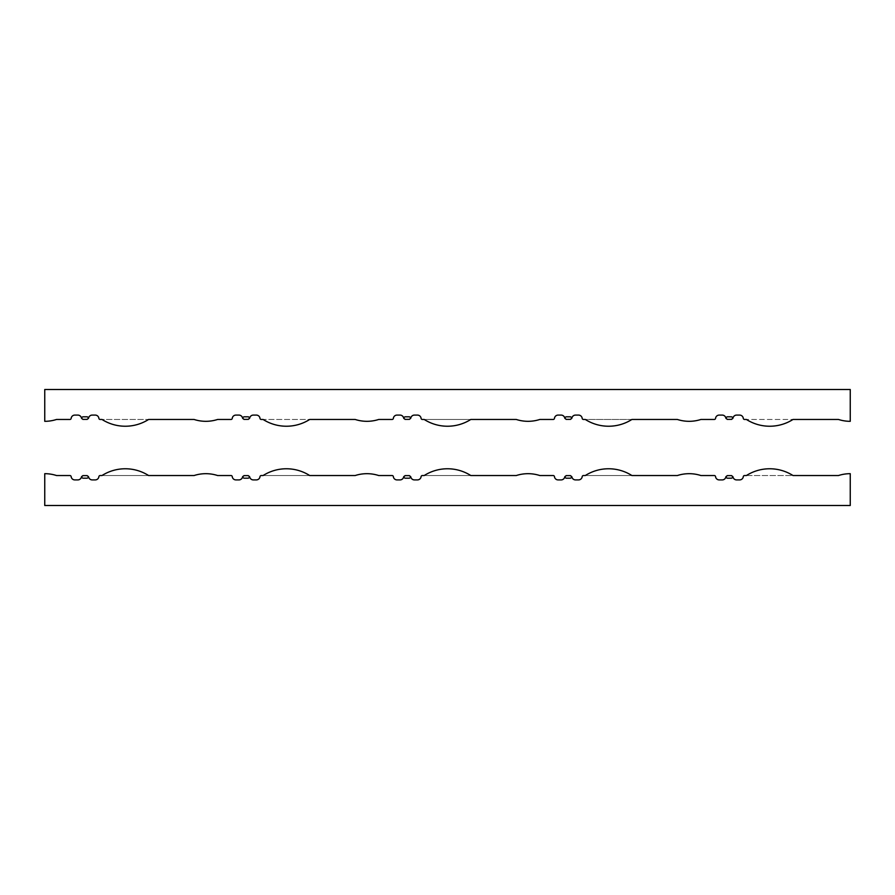 <?xml version="1.0" encoding="UTF-8"?>
<svg xmlns="http://www.w3.org/2000/svg" width="895" height="895" viewBox="0 0 895 895"><rect width="100%" height="100%" fill="white"/><g stroke="black" fill="none" stroke-linecap="round" stroke-linejoin="round"><path stroke-width="0.67" stroke-dasharray="4.47 3.36" d="M87.195 419.386A1.287 1.287 0 0 1 87.844 418.826A1.287 1.287 0 0 0 88.639 417.92A3.669 3.669 0 0 1 92.207 415.09L95.239 415.09A3.669 3.669 0 0 1 98.886 418.334A1.287 1.287 0 0 0 100.162 419.464L194.081 419.464A38.34 38.34 0 0 0 217.619 419.464L230.988 419.464A1.287 1.287 0 0 0 232.264 418.334A3.669 3.669 0 0 1 235.911 415.09L238.943 415.09A3.669 3.669 0 0 1 242.511 417.92A1.287 1.287 0 0 0 243.306 418.826A1.287 1.287 0 0 1 243.955 419.386L248.295 419.386A1.287 1.287 0 0 1 248.944 418.826A1.287 1.287 0 0 0 249.739 417.92A3.669 3.669 0 0 1 253.307 415.09L256.339 415.09A3.669 3.669 0 0 1 259.986 418.334A1.287 1.287 0 0 0 261.262 419.464L355.181 419.464A38.34 38.34 0 0 0 378.719 419.464L392.088 419.464A1.287 1.287 0 0 0 393.364 418.334A3.669 3.669 0 0 1 397.011 415.09L400.043 415.09A3.669 3.669 0 0 1 403.611 417.92A1.287 1.287 0 0 0 404.406 418.826A1.287 1.287 0 0 1 405.055 419.386L409.395 419.386A1.287 1.287 0 0 1 410.044 418.826A1.287 1.287 0 0 0 410.839 417.92A3.669 3.669 0 0 1 414.407 415.09L417.439 415.09A3.669 3.669 0 0 1 421.086 418.334A1.287 1.287 0 0 0 422.362 419.464L516.281 419.464A38.34 38.34 0 0 0 539.819 419.464L553.188 419.464A1.287 1.287 0 0 0 554.464 418.334A3.669 3.669 0 0 1 558.111 415.09L561.143 415.09A3.669 3.669 0 0 1 564.711 417.92A1.287 1.287 0 0 0 565.506 418.826A1.287 1.287 0 0 1 566.155 419.386L570.495 419.386A1.287 1.287 0 0 1 571.144 418.826A1.287 1.287 0 0 0 571.939 417.92A3.669 3.669 0 0 1 575.507 415.09L578.539 415.09A3.669 3.669 0 0 1 582.186 418.334A1.287 1.287 0 0 0 583.462 419.464L677.381 419.464A38.34 38.34 0 0 0 700.919 419.464L714.288 419.464A1.287 1.287 0 0 0 715.564 418.334A3.669 3.669 0 0 1 719.211 415.09L722.243 415.09A3.669 3.669 0 0 1 725.811 417.92A1.287 1.287 0 0 0 726.606 418.826A1.287 1.287 0 0 1 727.255 419.386L731.595 419.386A1.287 1.287 0 0 1 732.244 418.826A1.287 1.287 0 0 0 733.039 417.92A3.669 3.669 0 0 1 736.607 415.09L739.639 415.09A3.669 3.669 0 0 1 743.286 418.334A1.287 1.287 0 0 0 744.562 419.464L838.481 419.464A38.34 38.34 0 0 0 850.25 421.321L850.25 389.504L44.75 389.504L44.75 421.321A38.34 38.34 0 0 0 56.519 419.464L69.888 419.464A1.287 1.287 0 0 0 71.164 418.334A3.669 3.669 0 0 1 74.811 415.09L77.843 415.09A3.669 3.669 0 0 1 81.411 417.92A1.287 1.287 0 0 0 82.206 418.826A1.287 1.287 0 0 1 82.855 419.386L87.195 419.386A1.287 1.287 0 0 1 86.96 419.386M631.904 419.464A43.497 43.497 0 0 1 585.296 419.464L631.904 419.464M309.704 419.464A43.497 43.497 0 0 1 263.096 419.464L309.704 419.464M148.604 419.464A43.497 43.497 0 0 1 101.996 419.464L148.604 419.464M470.804 419.464A43.497 43.497 0 0 1 424.196 419.464L470.804 419.464M793.004 419.464A43.497 43.497 0 0 1 746.396 419.464L793.004 419.464M732.502 418.692A1.287 1.287 0 0 0 731.36 416.813L727.49 416.813A1.287 1.287 0 0 0 726.348 418.692M571.402 418.692A1.287 1.287 0 0 0 570.26 416.813L566.39 416.813A1.287 1.287 0 0 0 565.248 418.692M410.302 418.692A1.287 1.287 0 0 0 409.16 416.813L405.29 416.813A1.287 1.287 0 0 0 404.148 418.692M249.202 418.692A1.287 1.287 0 0 0 248.06 416.813L244.19 416.813A1.287 1.287 0 0 0 243.048 418.692M81.948 418.692A1.287 1.287 0 0 1 83.09 416.813L86.96 416.813A1.287 1.287 0 0 1 88.102 418.692M746.396 475.536L793.004 475.536A43.497 43.497 0 0 0 746.396 475.536M585.296 475.536L631.904 475.536A43.497 43.497 0 0 0 585.296 475.536M424.196 475.536L470.804 475.536A43.497 43.497 0 0 0 424.196 475.536M263.096 475.536L309.704 475.536A43.497 43.497 0 0 0 263.096 475.536M101.996 475.536L148.604 475.536A43.497 43.497 0 0 0 101.996 475.536M83.09 475.614A1.287 1.287 0 0 0 82.843 475.637A1.287 1.287 0 0 1 82.206 476.174A1.287 1.287 0 0 0 81.411 477.08A3.669 3.669 0 0 1 77.843 479.91L74.811 479.91A3.669 3.669 0 0 1 71.164 476.666A1.287 1.287 0 0 0 69.888 475.536L56.519 475.536A38.34 38.34 0 0 0 44.75 473.679L44.75 505.496L850.25 505.496L850.25 473.679A38.34 38.34 0 0 0 838.481 475.536L744.562 475.536A1.287 1.287 0 0 0 743.286 476.666A3.669 3.669 0 0 1 739.639 479.91L736.607 479.91A3.669 3.669 0 0 1 733.039 477.08A1.287 1.287 0 0 0 732.244 476.174A1.287 1.287 0 0 1 731.595 475.614L727.255 475.614A1.287 1.287 0 0 1 727.49 475.614M570.26 475.614A1.287 1.287 0 0 1 570.507 475.637A1.287 1.287 0 0 0 571.144 476.174A1.287 1.287 0 0 1 571.939 477.08A3.669 3.669 0 0 0 575.507 479.91L578.539 479.91A3.669 3.669 0 0 0 582.186 476.666A1.287 1.287 0 0 1 583.462 475.536L677.381 475.536A38.34 38.34 0 0 1 700.919 475.536L714.288 475.536A1.287 1.287 0 0 1 715.564 476.666A3.669 3.669 0 0 0 719.211 479.91L722.243 479.91A3.669 3.669 0 0 0 725.811 477.08A1.287 1.287 0 0 1 726.606 476.174A1.287 1.287 0 0 0 727.255 475.614M409.16 475.614A1.287 1.287 0 0 1 409.407 475.637A1.287 1.287 0 0 0 410.044 476.174A1.287 1.287 0 0 1 410.839 477.08A3.669 3.669 0 0 0 414.407 479.91L417.439 479.91A3.669 3.669 0 0 0 421.086 476.666A1.287 1.287 0 0 1 422.362 475.536L516.281 475.536A38.34 38.34 0 0 1 539.819 475.536L553.188 475.536A1.287 1.287 0 0 1 554.464 476.666A3.669 3.669 0 0 0 558.111 479.91L561.143 479.91A3.669 3.669 0 0 0 564.711 477.08A1.287 1.287 0 0 1 565.506 476.174A1.287 1.287 0 0 0 566.155 475.614A1.287 1.287 0 0 1 566.39 475.614M248.06 475.614A1.287 1.287 0 0 1 248.307 475.637A1.287 1.287 0 0 0 248.944 476.174A1.287 1.287 0 0 1 249.739 477.08A3.669 3.669 0 0 0 253.307 479.91L256.339 479.91A3.669 3.669 0 0 0 259.986 476.666A1.287 1.287 0 0 1 261.262 475.536L355.181 475.536A38.34 38.34 0 0 1 378.719 475.536L392.088 475.536A1.287 1.287 0 0 1 393.364 476.666A3.669 3.669 0 0 0 397.011 479.91L400.043 479.91A3.669 3.669 0 0 0 403.611 477.08A1.287 1.287 0 0 1 404.406 476.174A1.287 1.287 0 0 0 405.055 475.614A1.287 1.287 0 0 1 405.29 475.614M86.96 475.614A1.287 1.287 0 0 1 87.207 475.637A1.287 1.287 0 0 0 87.844 476.174A1.287 1.287 0 0 1 88.639 477.08A3.669 3.669 0 0 0 92.207 479.91L95.239 479.91A3.669 3.669 0 0 0 98.886 476.666A1.287 1.287 0 0 1 100.162 475.536L194.081 475.536A38.34 38.34 0 0 1 217.619 475.536L230.988 475.536A1.287 1.287 0 0 1 232.264 476.666A3.669 3.669 0 0 0 235.911 479.91L238.943 479.91A3.669 3.669 0 0 0 242.511 477.08A1.287 1.287 0 0 1 243.306 476.174A1.287 1.287 0 0 0 243.955 475.614A1.287 1.287 0 0 1 244.19 475.614M81.948 476.308A1.287 1.287 0 0 0 83.09 478.187L86.96 478.187A1.287 1.287 0 0 0 88.102 476.308M732.502 476.308A1.287 1.287 0 0 1 731.36 478.187L727.49 478.187A1.287 1.287 0 0 1 726.348 476.308M249.202 476.308A1.287 1.287 0 0 1 248.06 478.187L244.19 478.187A1.287 1.287 0 0 1 243.048 476.308M410.302 476.308A1.287 1.287 0 0 1 409.16 478.187L405.29 478.187A1.287 1.287 0 0 1 404.148 476.308M571.402 476.308A1.287 1.287 0 0 1 570.26 478.187L566.39 478.187A1.287 1.287 0 0 1 565.248 476.308M87.195 475.614L82.855 475.614M248.295 475.614L243.955 475.614M409.395 475.614L405.055 475.614M570.495 475.614L566.155 475.614"/><path stroke-width="1.34" d="M727.243 419.363A1.287 1.287 0 0 1 727.255 419.386A1.287 1.287 0 0 0 727.49 419.386L727.255 419.386A1.287 1.287 0 0 0 726.606 418.826A1.287 1.287 0 0 1 725.811 417.92A3.669 3.669 0 0 0 722.243 415.09L719.211 415.09A3.669 3.669 0 0 0 715.564 418.334A1.287 1.287 0 0 1 714.288 419.464L700.919 419.464A38.34 38.34 0 0 1 677.381 419.464L631.904 419.464A43.497 43.497 0 0 1 585.296 419.464L583.462 419.464A1.287 1.287 0 0 1 582.186 418.334A3.669 3.669 0 0 0 578.539 415.09L575.507 415.09A3.669 3.669 0 0 0 571.939 417.92A1.287 1.287 0 0 1 571.402 418.692A1.287 1.287 0 0 0 570.26 416.813L566.39 416.813A1.287 1.287 0 0 0 565.248 418.692A1.287 1.287 0 0 1 564.711 417.92A3.669 3.669 0 0 0 561.143 415.09L558.111 415.09A3.669 3.669 0 0 0 554.464 418.334A1.287 1.287 0 0 1 553.188 419.464L539.819 419.464A38.34 38.34 0 0 1 516.281 419.464L470.804 419.464A43.497 43.497 0 0 1 424.196 419.464L422.362 419.464A1.287 1.287 0 0 1 421.086 418.334A3.669 3.669 0 0 0 417.439 415.09L414.407 415.09A3.669 3.669 0 0 0 410.839 417.92A1.287 1.287 0 0 1 410.302 418.692A1.287 1.287 0 0 0 409.16 416.813L405.29 416.813A1.287 1.287 0 0 0 404.148 418.692A1.287 1.287 0 0 1 403.611 417.92A3.669 3.669 0 0 0 400.043 415.09L397.011 415.09A3.669 3.669 0 0 0 393.364 418.334A1.287 1.287 0 0 1 392.088 419.464L378.719 419.464A38.34 38.34 0 0 1 355.181 419.464L309.704 419.464A43.497 43.497 0 0 1 263.096 419.464L261.262 419.464A1.287 1.287 0 0 1 259.986 418.334A3.669 3.669 0 0 0 256.339 415.09L253.307 415.09A3.669 3.669 0 0 0 249.739 417.92A1.287 1.287 0 0 1 249.202 418.692A1.287 1.287 0 0 0 248.06 416.813L244.19 416.813A1.287 1.287 0 0 0 243.048 418.692A1.287 1.287 0 0 1 242.511 417.92A3.669 3.669 0 0 0 238.943 415.09L235.911 415.09A3.669 3.669 0 0 0 232.264 418.334A1.287 1.287 0 0 1 230.988 419.464L217.619 419.464A38.34 38.34 0 0 1 194.081 419.464L148.604 419.464A43.497 43.497 0 0 1 101.996 419.464L100.162 419.464A1.287 1.287 0 0 1 98.886 418.334A3.669 3.669 0 0 0 95.239 415.09L92.207 415.09A3.669 3.669 0 0 0 88.639 417.92A1.287 1.287 0 0 1 88.102 418.692A1.287 1.287 0 0 0 86.96 416.813L83.09 416.813A1.287 1.287 0 0 0 81.948 418.692A1.287 1.287 0 0 1 81.411 417.92A3.669 3.669 0 0 0 77.843 415.09L74.811 415.09A3.669 3.669 0 0 0 71.164 418.334A1.287 1.287 0 0 1 69.888 419.464L56.519 419.464A38.34 38.34 0 0 1 44.75 421.321L44.75 389.504L850.25 389.504L850.25 421.321A38.34 38.34 0 0 1 838.481 419.464L793.004 419.464A43.497 43.497 0 0 1 746.396 419.464L744.562 419.464A1.287 1.287 0 0 1 743.286 418.334A3.669 3.669 0 0 0 739.639 415.09L736.607 415.09A3.669 3.669 0 0 0 733.039 417.92A1.287 1.287 0 0 1 732.502 418.692A1.287 1.287 0 0 0 731.36 416.813L727.49 416.813A1.287 1.287 0 0 0 726.348 418.692M731.36 419.386A1.287 1.287 0 0 0 731.607 419.363L727.49 419.386M731.595 419.386A1.287 1.287 0 0 1 732.244 418.826A1.287 1.287 0 0 0 732.502 418.692M566.143 419.363A1.287 1.287 0 0 1 566.155 419.386A1.287 1.287 0 0 0 566.39 419.386L566.155 419.386A1.287 1.287 0 0 0 565.506 418.826A1.287 1.287 0 0 1 565.248 418.692M570.26 419.386A1.287 1.287 0 0 0 570.507 419.363L566.39 419.386M570.495 419.386A1.287 1.287 0 0 1 571.144 418.826A1.287 1.287 0 0 0 571.402 418.692M405.043 419.363A1.287 1.287 0 0 1 405.055 419.386A1.287 1.287 0 0 0 405.29 419.386L405.055 419.386A1.287 1.287 0 0 0 404.406 418.826A1.287 1.287 0 0 1 404.148 418.692M409.16 419.386A1.287 1.287 0 0 0 409.407 419.363L405.29 419.386M409.395 419.386A1.287 1.287 0 0 1 410.044 418.826A1.287 1.287 0 0 0 410.302 418.692M243.943 419.363A1.287 1.287 0 0 1 243.955 419.386A1.287 1.287 0 0 0 244.19 419.386L243.955 419.386A1.287 1.287 0 0 0 243.306 418.826A1.287 1.287 0 0 1 243.048 418.692M248.06 419.386A1.287 1.287 0 0 0 248.307 419.363L244.19 419.386M248.295 419.386A1.287 1.287 0 0 1 248.944 418.826A1.287 1.287 0 0 0 249.202 418.692M86.96 419.386L87.195 419.386A1.287 1.287 0 0 1 87.207 419.363A1.287 1.287 0 0 1 86.96 419.386L82.855 419.386A1.287 1.287 0 0 0 82.206 418.826A1.287 1.287 0 0 1 81.948 418.692M87.207 419.363A1.287 1.287 0 0 1 87.844 418.826A1.287 1.287 0 0 0 88.102 418.692M746.396 475.536A43.497 43.497 0 0 1 793.004 475.536L838.481 475.536A38.34 38.34 0 0 1 850.25 473.679L850.25 505.496L44.75 505.496L44.75 473.679A38.34 38.34 0 0 1 56.519 475.536L69.888 475.536A1.287 1.287 0 0 1 71.164 476.666A3.669 3.669 0 0 0 74.811 479.91L77.843 479.91A3.669 3.669 0 0 0 81.411 477.08A1.287 1.287 0 0 1 81.948 476.308A1.287 1.287 0 0 0 83.09 478.187L86.96 478.187A1.287 1.287 0 0 0 88.102 476.308A1.287 1.287 0 0 1 88.639 477.08A3.669 3.669 0 0 0 92.207 479.91L95.239 479.91A3.669 3.669 0 0 0 98.886 476.666A1.287 1.287 0 0 1 100.162 475.536L101.996 475.536A43.497 43.497 0 0 1 148.604 475.536L194.081 475.536A38.34 38.34 0 0 1 217.619 475.536L230.988 475.536A1.287 1.287 0 0 1 232.264 476.666A3.669 3.669 0 0 0 235.911 479.91L238.943 479.91A3.669 3.669 0 0 0 242.511 477.08A1.287 1.287 0 0 1 243.306 476.174A1.287 1.287 0 0 0 243.943 475.637A1.287 1.287 0 0 1 244.19 475.614L248.06 475.614A1.287 1.287 0 0 1 248.307 475.637A1.287 1.287 0 0 0 248.944 476.174A1.287 1.287 0 0 1 249.739 477.08A3.669 3.669 0 0 0 253.307 479.91L256.339 479.91A3.669 3.669 0 0 0 259.986 476.666A1.287 1.287 0 0 1 261.262 475.536L263.096 475.536A43.497 43.497 0 0 1 309.704 475.536L355.181 475.536A38.34 38.34 0 0 1 378.719 475.536L392.088 475.536A1.287 1.287 0 0 1 393.364 476.666A3.669 3.669 0 0 0 397.011 479.91L400.043 479.91A3.669 3.669 0 0 0 403.611 477.08A1.287 1.287 0 0 1 404.406 476.174A1.287 1.287 0 0 0 405.043 475.637A1.287 1.287 0 0 1 405.29 475.614L409.16 475.614A1.287 1.287 0 0 1 409.407 475.637A1.287 1.287 0 0 0 410.044 476.174A1.287 1.287 0 0 1 410.839 477.08A3.669 3.669 0 0 0 414.407 479.91L417.439 479.91A3.669 3.669 0 0 0 421.086 476.666A1.287 1.287 0 0 1 422.362 475.536L424.196 475.536A43.497 43.497 0 0 1 470.804 475.536L516.281 475.536A38.34 38.34 0 0 1 539.819 475.536L553.188 475.536A1.287 1.287 0 0 1 554.464 476.666A3.669 3.669 0 0 0 558.111 479.91L561.143 479.91A3.669 3.669 0 0 0 564.711 477.08A1.287 1.287 0 0 1 565.506 476.174A1.287 1.287 0 0 0 566.143 475.637A1.287 1.287 0 0 1 566.39 475.614L570.26 475.614A1.287 1.287 0 0 1 570.507 475.637A1.287 1.287 0 0 0 571.144 476.174A1.287 1.287 0 0 1 571.939 477.08A3.669 3.669 0 0 0 575.507 479.91L578.539 479.91A3.669 3.669 0 0 0 582.186 476.666A1.287 1.287 0 0 1 583.462 475.536L585.296 475.536A43.497 43.497 0 0 1 631.904 475.536L677.381 475.536A38.34 38.34 0 0 1 700.919 475.536L714.288 475.536A1.287 1.287 0 0 1 715.564 476.666A3.669 3.669 0 0 0 719.211 479.91L722.243 479.91A3.669 3.669 0 0 0 725.811 477.08A1.287 1.287 0 0 1 726.606 476.174A1.287 1.287 0 0 0 727.243 475.637A1.287 1.287 0 0 1 727.49 475.614L731.36 475.614A1.287 1.287 0 0 1 731.607 475.637A1.287 1.287 0 0 0 732.244 476.174A1.287 1.287 0 0 1 733.039 477.08A3.669 3.669 0 0 0 736.607 479.91L739.639 479.91A3.669 3.669 0 0 0 743.286 476.666A1.287 1.287 0 0 1 744.562 475.536L746.396 475.536M732.502 476.308A1.287 1.287 0 0 1 731.36 478.187L727.49 478.187A1.287 1.287 0 0 1 726.348 476.308M571.402 476.308A1.287 1.287 0 0 1 570.26 478.187L566.39 478.187A1.287 1.287 0 0 1 565.248 476.308M410.302 476.308A1.287 1.287 0 0 1 409.16 478.187L405.29 478.187A1.287 1.287 0 0 1 404.148 476.308M249.202 476.308A1.287 1.287 0 0 1 248.06 478.187L244.19 478.187A1.287 1.287 0 0 1 243.048 476.308M88.102 476.308A1.287 1.287 0 0 0 87.844 476.174A1.287 1.287 0 0 1 87.207 475.637A1.287 1.287 0 0 0 86.96 475.614L83.09 475.614A1.287 1.287 0 0 0 82.843 475.637A1.287 1.287 0 0 1 82.843 475.637L83.09 475.614M81.948 476.308A1.287 1.287 0 0 1 82.206 476.174A1.287 1.287 0 0 0 82.843 475.637"/></g></svg>
